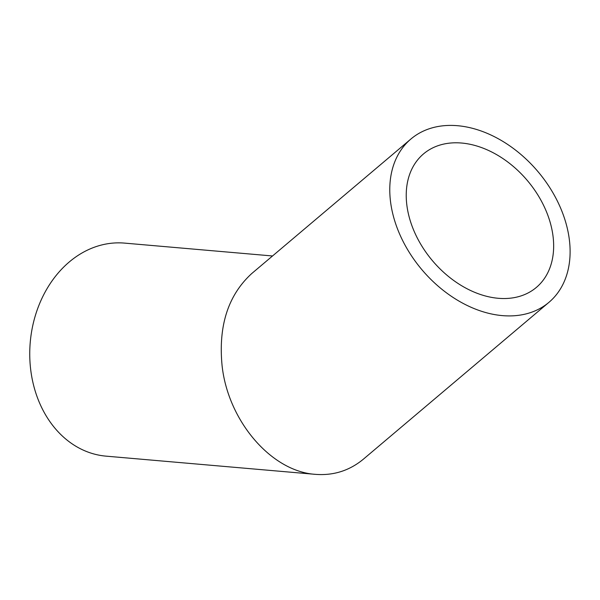 <?xml version="1.0" encoding="UTF-8"?>
<svg xmlns="http://www.w3.org/2000/svg" width="600" height="600" viewBox="0 0 600 600"><rect width="100%" height="100%" fill="white"/><g stroke="black" fill="none" stroke-linecap="round" stroke-linejoin="round"><path stroke-width="0.9" d="M456.525 142.792A87.405 62.115 -130.2 0 1 540.885 200.138A87.405 62.115 -130.2 0 1 536.37 287.415A87.405 62.115 -130.2 0 1 432.502 260.752A87.405 62.115 -130.2 0 1 423.518 153.9A87.405 62.115 -130.2 0 1 456.525 142.792M451.29 125.407A106.92 75.983 49.8 0 0 410.925 138.998A106.92 75.983 49.8 0 0 421.912 269.707A106.92 75.983 49.8 0 0 548.963 302.317A106.92 75.983 49.8 0 0 554.49 195.555A106.92 75.983 49.8 0 0 451.29 125.407M548.963 302.317L363.465 459.105C349.515 470.655 333.51 475.732 315.457 474.353C271.44 471.562 228.038 421.028 222.083 365.632C218.243 325.882 228.112 295.2 251.7 273.577L410.925 138.998M272.528 255.975L124.597 243.112A106.92 85.41 95 0 0 119.25 242.858A106.92 85.41 95 0 0 30 345.57A106.92 85.41 95 0 0 106.073 456.15L315.457 474.353"/></g></svg>
